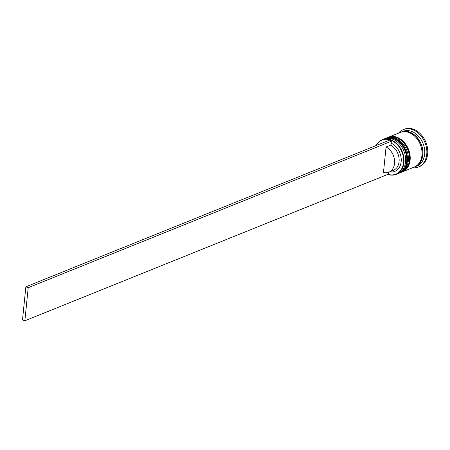<?xml version="1.0" encoding="UTF-8"?>
<svg xmlns="http://www.w3.org/2000/svg" width="450" height="450" viewBox="0 0 450 450"><rect width="100%" height="100%" fill="white"/><g stroke="black" fill="none" stroke-linecap="round" stroke-linejoin="round"><path stroke-width="0.67" d="M388.012 174.296A18.383 13.871 -112 0 0 403.56 162.191A18.383 13.871 -112 0 0 390.757 140.153A18.383 13.871 -112 0 0 376.369 145.434M376.166 145.513A18.681 14.096 68 0 1 382.23 139.708A18.681 14.096 68 0 1 390.971 139.804A18.681 14.096 68 0 1 403.785 157.196A18.681 14.096 68 0 1 396.208 174.352A18.681 14.096 68 0 1 387.81 174.381M396.208 174.352L397.845 173.694A18.681 14.096 -112 0 0 405.422 156.532A18.681 14.096 -112 0 0 392.603 139.146A18.681 14.096 -112 0 0 383.867 139.044L382.23 139.708M399.662 172.958L400.567 172.592A18.681 14.096 -112 0 0 408.15 155.436A18.681 14.096 -112 0 0 395.331 138.043A18.681 14.096 -112 0 0 386.595 137.947L385.689 138.313A18.681 14.096 68 0 1 394.425 138.409A18.681 14.096 68 0 1 407.239 155.801A18.681 14.096 68 0 1 399.662 172.958A18.681 14.096 68 0 1 399.392 173.064M400.691 132.272A18.681 14.096 68 0 1 401.141 132.081L402.964 131.344A18.681 14.096 68 0 1 411.699 131.445A18.681 14.096 68 0 1 424.519 148.832A18.681 14.096 68 0 1 416.936 165.994L415.119 166.725A18.681 14.096 68 0 1 414.658 166.899M398.537 133.127A20.171 15.227 68 0 1 403.312 129.594A20.171 15.227 68 0 1 412.746 129.701A20.171 15.227 68 0 1 426.589 148.477A20.171 15.227 68 0 1 418.404 167.012A20.171 15.227 68 0 1 412.509 167.777M388.147 137.323A18.681 14.096 68 0 1 388.412 137.211A18.681 14.096 68 0 1 397.153 137.312A18.681 14.096 68 0 1 409.967 154.699A18.681 14.096 68 0 1 402.39 171.861A18.681 14.096 68 0 1 402.114 171.962M388.412 137.211L400.236 132.446A18.681 14.096 68 0 1 408.971 132.542A18.681 14.096 68 0 1 421.791 149.934A18.681 14.096 68 0 1 414.208 167.091L402.39 171.861M401.141 132.081A18.681 14.096 68 0 1 409.882 132.176A18.681 14.096 68 0 1 422.696 149.563A18.681 14.096 68 0 1 415.119 166.725M403.312 129.594L404.218 129.223A20.171 15.227 68 0 1 413.657 129.33A20.171 15.227 68 0 1 427.5 148.112A20.171 15.227 68 0 1 419.316 166.646L418.404 167.012M388.727 172.215L388.536 174.088L24.857 320.777L22.5 319.882L25.858 286.808L389.537 140.119L391.894 141.013L391.652 143.426A15.39 11.616 68 0 1 401.209 161.224A15.39 11.616 68 0 1 389.604 171.861M391.652 143.426L390.6 145.176A13.899 10.491 68 0 1 399.06 158.316A13.899 10.491 68 0 1 393.328 170.359L388.783 172.192A13.899 10.491 68 0 1 383.468 172.491L386.055 147.009A13.899 10.491 68 0 1 394.515 160.149A13.899 10.491 68 0 1 388.783 172.192M390.6 145.176L386.055 147.009M391.894 141.013L28.215 287.702L25.858 286.808M24.857 320.777L28.215 287.702M384.412 138.842L384.958 138.606A18.681 14.096 68 0 1 393.694 138.707A18.681 14.096 68 0 1 406.513 156.094A18.681 14.096 68 0 1 398.936 173.25L399.116 173.177A18.681 14.096 -112 0 0 406.693 156.021A18.681 14.096 -112 0 0 393.879 138.634A18.681 14.096 -112 0 0 385.144 138.532A18.681 14.096 -112 0 0 385.048 138.572M399.026 173.216A18.681 14.096 -112 0 0 399.116 173.177C412.014 168.986 408.105 143.004 394.11 138.623C390.971 137.453 387.979 137.424 385.144 138.532L384.958 138.606M387.141 137.745L387.686 137.509A18.681 14.096 68 0 1 396.422 137.604A18.681 14.096 68 0 1 409.241 154.991A18.681 14.096 68 0 1 401.659 172.153L401.844 172.08A18.681 14.096 -112 0 0 409.421 154.918A18.681 14.096 -112 0 0 396.608 137.531A18.681 14.096 -112 0 0 387.866 137.43A18.681 14.096 -112 0 0 387.776 137.469M401.754 172.114A18.681 14.096 -112 0 0 401.844 172.08C414.737 167.889 410.833 141.907 396.838 137.52C393.694 136.35 390.707 136.322 387.866 137.43L387.686 137.509M402.266 131.85A18.529 13.984 68 0 1 409.866 132.317A18.529 13.984 68 0 1 422.46 148.843A18.529 13.984 68 0 1 416.081 166.112M398.379 173.458L398.936 173.25M401.108 172.361L401.659 172.153"/></g></svg>
